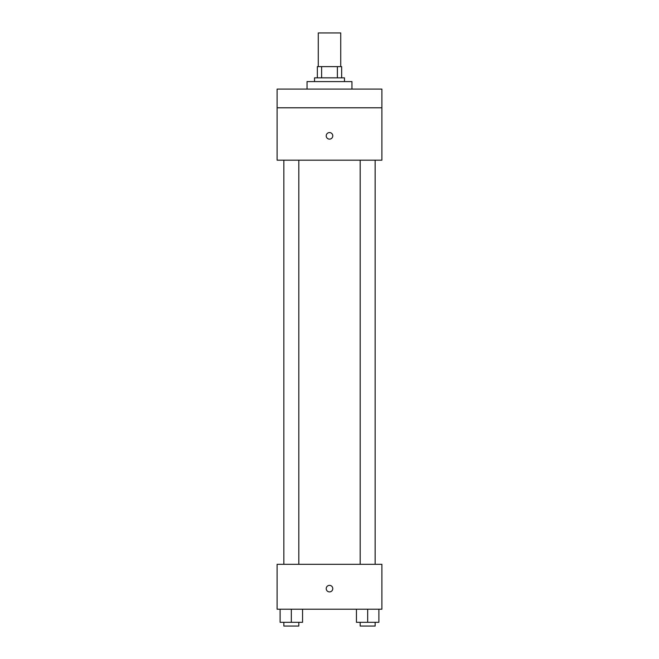 <?xml version="1.0" encoding="UTF-8"?>
<svg xmlns="http://www.w3.org/2000/svg" width="659" height="659" viewBox="0 0 659 659"><rect width="100%" height="100%" fill="white"/><g stroke="black" fill="none" stroke-linecap="round" stroke-linejoin="round"><path stroke-width="0.99" d="M340.728 66.625L340.728 32.95L318.272 32.95L318.272 66.625M321.625 77.853L321.625 66.625L317.341 66.625L317.341 77.853L317.341 66.625M321.625 66.625L341.659 66.625L341.659 77.853M337.375 77.853L337.375 66.625M314.532 81.592L314.532 77.853L344.468 77.853L344.468 81.592M351.955 89.08L351.955 81.592L307.045 81.592L307.045 89.08M277.109 89.08L381.891 89.08L381.891 107.788L277.109 107.788L277.109 89.08M381.891 107.788L381.891 160.178L277.109 160.178L277.109 107.788M329.5 139.131A3.27 3.27 0 0 1 326.666 134.214A3.27 3.27 0 0 1 332.334 134.214A3.27 3.27 0 0 1 329.5 139.131M277.109 564.31L381.891 564.31L381.891 609.213L277.109 609.213L277.109 564.31M329.5 591.906A3.27 3.27 0 0 1 326.666 586.996A3.27 3.27 0 0 1 332.334 586.996A3.27 3.27 0 0 1 329.5 591.906M356.445 609.213L356.445 622.31L378.892 622.31L378.892 609.213L378.892 622.31M367.664 622.31L367.664 609.213M375.152 622.31L375.152 626.05L360.185 626.05L360.185 622.31M280.108 609.213L280.108 622.31L302.555 622.31L302.555 609.213L302.555 622.31M291.336 622.31L291.336 609.213M298.815 622.31L298.815 626.05L283.848 626.05L283.848 622.31M360.185 160.178L360.185 564.31M375.152 160.178L375.152 564.31M298.815 564.31L298.815 160.178M283.848 564.31L283.848 160.178"/></g></svg>
